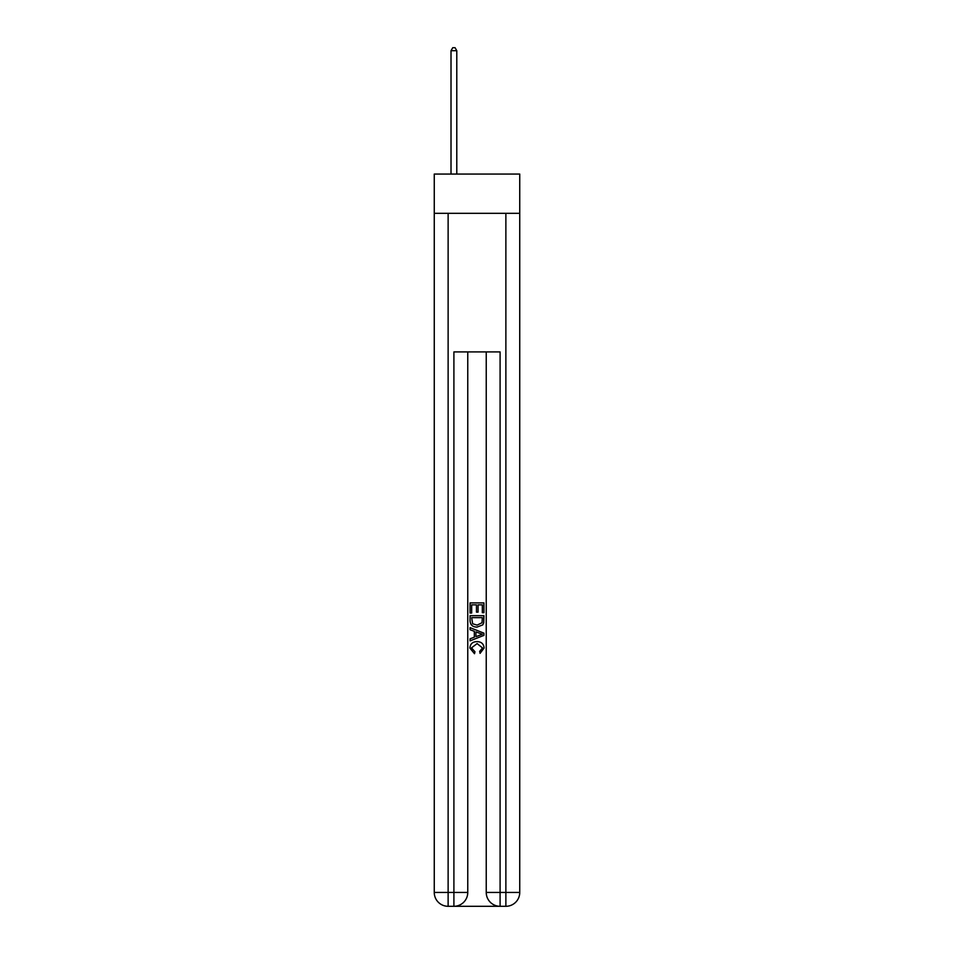 <?xml version="1.0" encoding="UTF-8"?>
<svg xmlns="http://www.w3.org/2000/svg" width="954" height="954" viewBox="0 0 954 954"><rect width="100%" height="100%" fill="white"/><g stroke="black" fill="none" stroke-linecap="round" stroke-linejoin="round"><path stroke-width="1.43" d="M519.739 213.326L519.739 174.057L434.261 174.057L434.261 213.326L519.739 213.326L519.739 892.443L505.87 892.443L505.87 213.326M454.939 906.3L499.061 906.3M500.099 906.3L500.099 892.443L486.242 892.443A13.857 13.857 0 0 0 500.099 906.3L505.87 906.3L505.87 892.443L500.099 892.443L500.099 351.919L453.901 351.919L453.901 892.443L434.261 892.443L434.261 213.326M467.758 351.919L467.758 892.443A13.857 13.857 0 0 1 453.901 906.3L448.13 906.3A13.857 13.857 0 0 1 434.261 892.443M486.242 892.443L486.242 351.919M505.87 906.3A13.857 13.857 0 0 0 519.739 892.443M470.072 613.028L470.072 602.904L483.928 602.904L483.928 612.671L482.33 612.671L482.33 604.86L478.061 604.86L478.061 612.134L476.463 612.134L476.463 604.86L471.67 604.86L471.67 613.028L470.072 613.028M470.072 620.66L470.072 615.688L483.928 615.688L483.726 622.879L482.736 624.894L477.072 627.064C472.647 627.088 470.31 624.942 470.072 620.66M471.67 617.643L472.647 623.773L477.107 625.109L482.044 622.747L482.33 617.643L471.67 617.643M470.072 629.735L470.072 627.66L483.928 633.158L483.928 635.364L470.072 640.861L470.072 638.798L474.329 637.212L474.329 631.309L470.072 629.735M479.767 633.313L475.939 631.894L475.939 636.628L482.33 634.267L479.767 633.313M471.491 647.873L474.961 651.761L474.508 653.717L469.893 648.064C470.262 643.807 472.671 641.66 477.107 641.637C481.365 641.732 483.702 643.855 484.107 648.016L480.077 653.359L479.659 651.403L482.509 647.921L477.107 643.592L471.491 647.873M456.787 174.057L456.787 50.705L451.015 50.705L451.015 174.057M451.015 50.705L452.745 47.7L455.058 47.7L456.787 50.705M448.13 213.326L448.13 906.3M467.758 892.443L453.901 892.443L453.901 906.3"/></g></svg>

